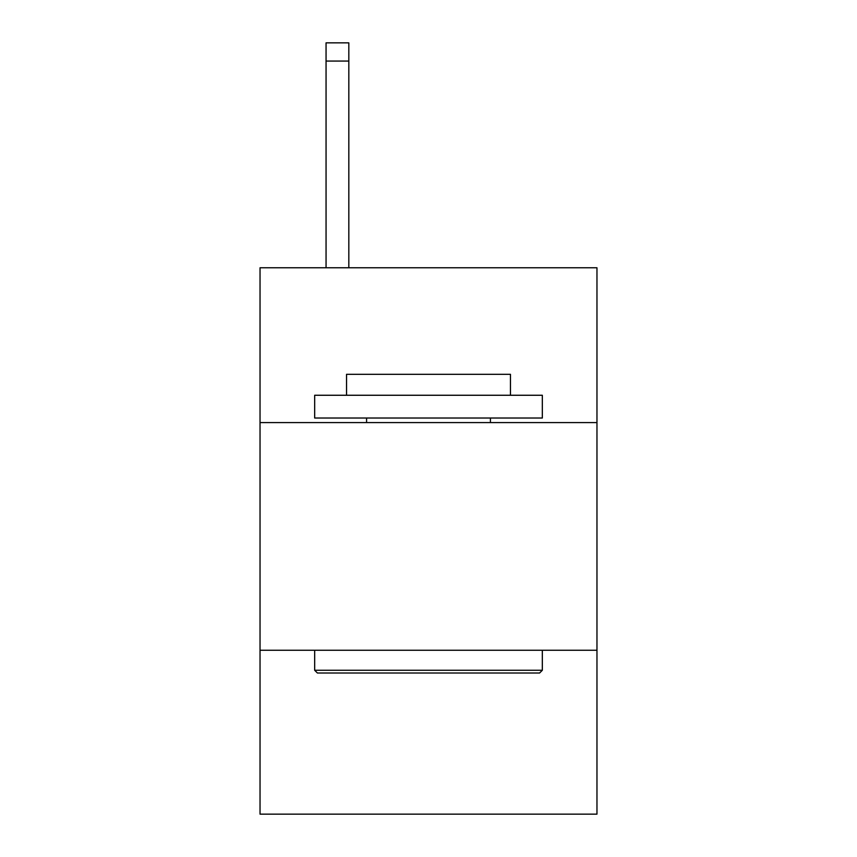 <?xml version="1.0" encoding="UTF-8"?>
<svg xmlns="http://www.w3.org/2000/svg" width="857" height="857" viewBox="0 0 857 857"><rect width="100%" height="100%" fill="white"/><g stroke="black" fill="none" stroke-linecap="round" stroke-linejoin="round"><path stroke-width="1.29" d="M596.965 422.576L596.965 267.77L260.035 267.77L260.035 422.576L596.965 422.576L596.965 814.15L260.035 814.15L260.035 422.576M596.965 650.238L260.035 650.238M317.401 673.002L314.669 670.27L542.331 670.27L539.599 673.002L317.401 673.002M542.331 395.259L542.331 418.023L314.669 418.023L314.669 395.259L542.331 395.259M346.539 395.259L346.539 374.316L510.461 374.316L510.461 395.259M542.331 650.238L542.331 670.27M314.669 650.238L314.669 670.27M490.418 418.023L490.418 422.576M366.582 418.023L366.582 422.576M348.82 267.77L348.82 61.061L326.056 61.061L326.056 42.85L348.82 42.85L348.82 61.061M326.056 267.77L326.056 61.061M348.82 42.85L326.056 42.85"/></g></svg>
